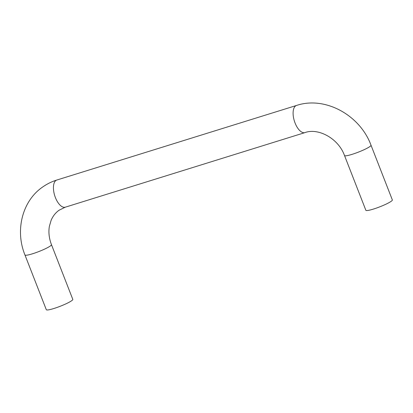 <?xml version="1.0" encoding="UTF-8"?>
<svg xmlns="http://www.w3.org/2000/svg" width="413" height="413" viewBox="0 0 413 413"><rect width="100%" height="100%" fill="white"/><g stroke="black" fill="none" stroke-linecap="round" stroke-linejoin="round"><path stroke-width="0.62" d="M371.013 145.216L392.35 199.944A14.218 1.853 158.7 0 1 391.085 201.379A14.218 1.853 158.7 0 1 376.517 208.049A14.218 1.853 158.7 0 1 365.856 210.274L344.514 155.546A14.218 1.853 -21.3 0 0 355.18 153.316A14.218 1.853 -21.3 0 0 369.749 146.651A14.218 1.853 -21.3 0 0 371.013 145.216C360.048 115.191 325.15 95.857 296.524 105.449A14.218 6.685 72.7 0 0 295.631 105.893A14.218 6.685 72.7 0 0 295.063 122.997A14.218 6.685 72.7 0 0 304.975 132.604C317.989 127.71 338.283 138.138 344.514 155.546M71.532 300.809A14.218 1.853 158.7 0 1 56.963 307.478A14.218 1.853 158.7 0 1 46.302 309.704L24.961 254.976A14.218 1.853 -21.3 0 0 35.626 252.746A14.218 1.853 -21.3 0 0 50.195 246.081A14.218 1.853 -21.3 0 0 51.46 244.646L72.796 299.373A14.218 1.853 158.7 0 1 71.532 300.809M51.46 244.646C49.064 238.311 48.373 232.199 49.379 226.314L51.14 220.263C52.993 215.968 55.667 212.607 59.167 210.176L65.311 207.176A14.218 6.685 -107.3 0 1 55.399 197.569A14.218 6.685 -107.3 0 1 55.962 180.466A14.218 6.685 -107.3 0 1 56.86 180.022L296.524 105.449M56.86 180.022C51.842 181.586 47.185 183.862 42.895 186.852C22.194 200.811 14.909 230.423 24.961 254.976M65.311 207.176L304.975 132.604"/></g></svg>
